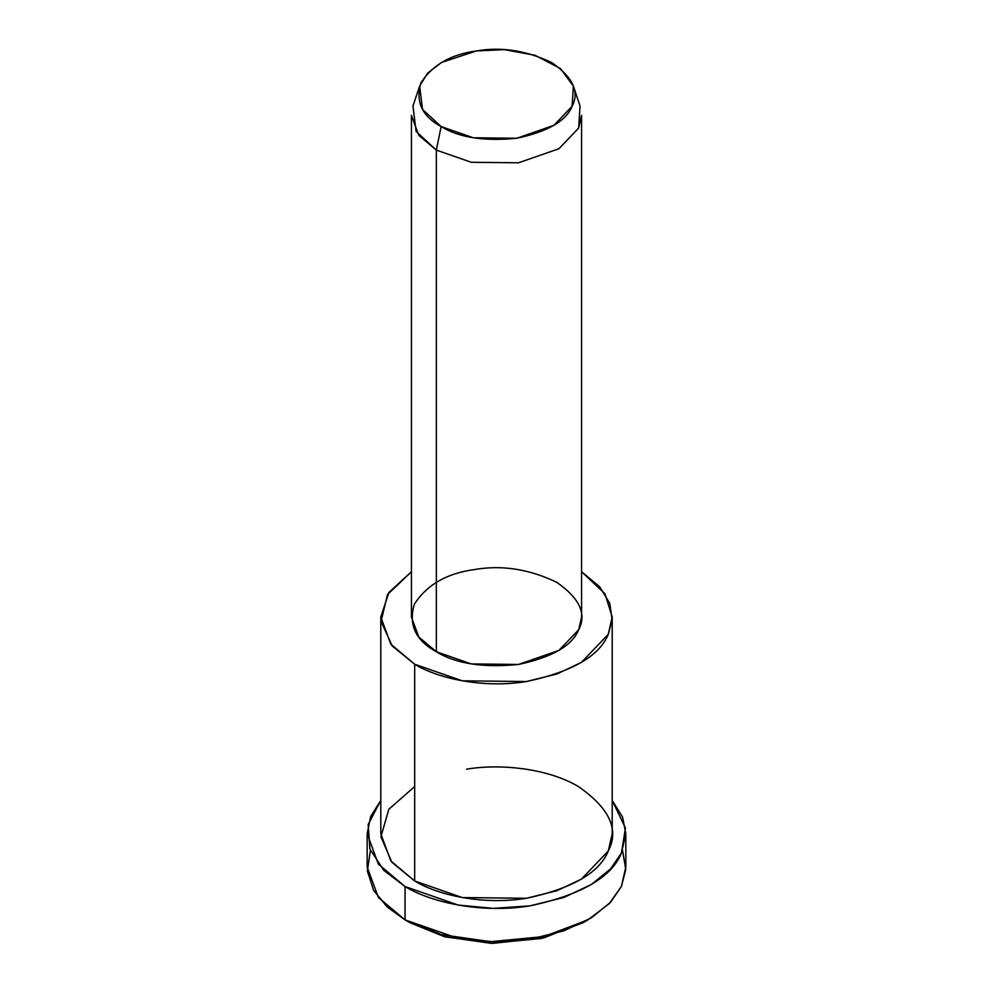 <?xml version="1.0" encoding="UTF-8"?>
<svg xmlns="http://www.w3.org/2000/svg" width="993" height="993" viewBox="0 0 993 993"><rect width="100%" height="100%" fill="white"/><g stroke="black" fill="none" stroke-linecap="round" stroke-linejoin="round"><path stroke-width="1.49" d="M585.473 921.281L543.866 937.889L492.739 943.35L445.038 936.846L409.873 922.671L405.057 919.89L409.873 922.671L444.318 936.647L490.964 943.313L541.371 938.472L583.127 922.671L587.943 919.89L543.854 936.573L490.666 941.674L441.426 934.649L405.057 919.89L387.146 906.957L373.629 890.373L367.348 870.948L370.439 850.418M622.561 850.418L625.764 869.409L621.419 886.414L609.417 903.493L587.943 919.89M419.642 86.056L412.964 106.04L416.092 131.411L436.337 150.092L441.153 126.57L422.521 109.379L419.642 86.056L427.66 73.11L441.451 62.485L476.243 50.966L504.37 49.65L535.128 55.31L560.437 68.542L573.358 86.056L572.105 106.313L553.933 125.317L516.757 138.263L473.351 137.779L441.153 126.57L436.337 150.092L471.34 162.281L518.52 162.802L558.935 148.727L578.683 128.06L580.036 106.04L573.358 86.056M441.153 126.57C459.014 137.58 484.224 141.478 516.757 138.263C547.726 131.647 566.171 120.997 572.105 106.313C579.689 91.865 572.936 77.317 551.847 62.658C526.451 50.482 501.254 46.584 476.243 50.966C450.797 54.392 432.34 65.041 420.895 82.915C415.322 101.708 422.075 116.255 441.153 126.57M436.337 150.092L418.798 135.358L411.425 115.349L411.425 617.013L418.798 637.022L436.337 651.743L471.34 663.932L518.52 664.454L558.935 650.378L578.683 629.723L581.575 617.013L581.575 115.349L578.683 128.06L558.935 148.727L518.52 162.802L471.34 162.281L436.337 150.092L436.337 651.743L436.337 150.092M380.791 617.013L380.791 833.748L390.832 860.956L414.677 880.99L414.677 664.243C437.094 678.095 482.35 688.72 526.451 681.533C572.216 671.764 599.499 656.025 608.262 634.304L612.11 619.706L609.801 603.434L599.722 586.826L581.575 571.732L604.898 593.628L612.209 617.013L608.262 634.304L581.401 662.393L556.825 674.011L526.451 681.533L462.279 680.826L414.677 664.243L390.832 644.221L380.791 617.013L388.884 592.461L411.425 571.732L387.506 594.571L381.051 621.432L392.285 646.033L414.677 664.243L414.677 880.99L462.279 897.56L526.451 898.28L556.825 890.758L581.401 879.128L608.262 851.038L612.209 833.748L612.209 617.013M436.337 651.743C415.608 640.535 408.272 624.721 414.317 604.29C426.767 584.865 446.813 573.284 474.48 569.56C501.664 564.806 529.058 569.039 556.663 582.27C579.589 598.208 586.925 614.034 578.683 629.723C572.229 645.698 552.182 657.267 518.52 664.454C483.157 667.954 455.762 663.709 436.337 651.743M367.174 833.748L367.174 867.088L378.395 897.511L405.057 919.89L405.057 886.538C430.093 902.016 480.686 913.895 529.977 905.864C581.128 894.941 611.614 877.353 621.419 853.074L625.441 828.025L612.209 800.408L622.599 817.177L625.826 833.748L621.419 853.074L610.496 868.999L591.394 884.478L563.925 897.461L529.977 905.864L493.285 908.384L458.245 905.07L405.057 886.538L378.395 864.158L367.174 833.748L370.612 816.643L380.791 800.408L368.18 824.463L369.905 849.015L383.794 870.365L405.057 886.538L405.057 919.89L458.245 938.41L493.285 941.736L529.977 939.217L563.925 930.801L591.394 917.817L610.496 902.339L621.419 886.414L625.826 867.088L625.826 833.748M466.549 769.215C497.952 763.691 546.349 767.564 578.323 786.506C609.503 808.19 619.483 829.701 608.262 851.038C599.499 872.76 572.216 888.499 526.451 898.28C482.35 905.455 437.094 894.83 414.677 880.99L391.813 862.197L380.915 836.764L388.834 809.283L414.677 786.506M409.873 922.671L405.057 919.89"/></g></svg>
